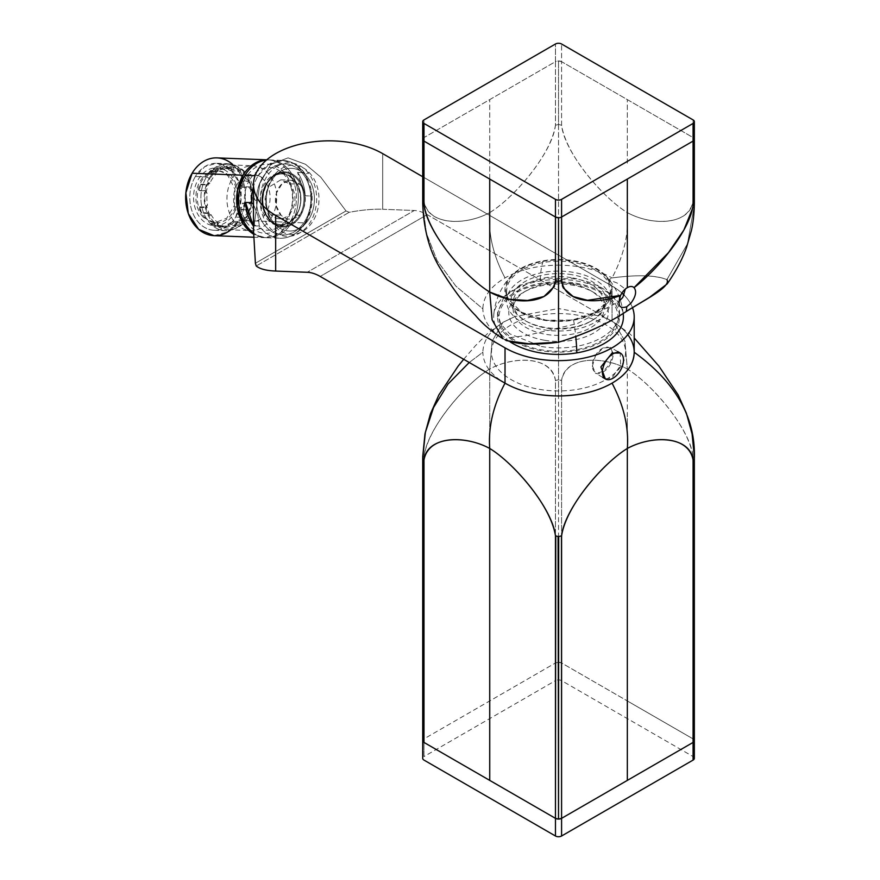 <?xml version="1.0" encoding="UTF-8"?>
<svg xmlns="http://www.w3.org/2000/svg" width="880" height="880" viewBox="0 0 880 880"><rect width="100%" height="100%" fill="white"/><g stroke="black" fill="none" stroke-linecap="round" stroke-linejoin="round"><path stroke-width="0.66" stroke-dasharray="4.4 3.3" d="M423.984 141.097L422.719 139.337A4.323 2.497 180 0 1 423.984 137.566L423.984 119.911L423.984 137.566L555.467 61.655L555.467 44L555.467 61.655A4.323 2.497 180 0 1 561.583 61.655L693.077 137.566A4.323 2.497 180 0 1 694.342 139.337L693.077 137.566L693.077 119.911L693.077 201.124L694.331 203.104M422.73 203.104L423.984 201.124C428.813 226.853 467.104 225.104 489.731 212.608C488.158 233.86 493.251 255.64 505.021 277.926C493.24 255.618 488.147 233.849 489.731 212.608C515.207 197.076 552.541 152.196 555.467 125.213L555.467 61.655L558.525 60.918L561.583 61.655L561.583 44L561.583 61.655L693.077 137.566L693.077 201.124L694.342 203.522M345.994 210.947L255.398 263.252L345.994 210.947L320.749 177.122L305.525 164.307L288.09 157.861L270.754 164.439L259.743 183.502L253.506 230.395L259.743 183.513L270.754 164.45L288.09 157.85L305.525 164.307L320.749 177.122L345.994 210.947L349.239 212.278C362.208 209.913 373.362 208.912 382.701 209.264L382.701 153.637L382.701 209.264L414.282 210.496L307.263 272.283L414.282 210.496L382.701 209.264C373.362 208.912 362.208 209.913 349.239 212.278L256.212 265.98L349.239 212.278L345.994 210.947M277.431 166.067A36.762 28.204 92.2 0 0 262.427 214.621A36.762 28.204 92.2 0 0 299.398 233.156A36.762 28.204 92.2 0 0 314.413 184.613A36.762 28.204 92.2 0 0 277.431 166.067M632.533 307.813A75.68 43.692 0 0 0 624.217 295.251A75.68 43.692 0 0 1 632.533 307.813M621.907 293.062A75.68 43.692 0 0 0 612.04 286.044L422.719 176.737L612.04 286.044L612.04 321.354L612.04 286.044A75.68 43.692 0 0 1 621.907 293.062M573.925 283.789A59.466 34.331 0 0 0 516.483 292.666A59.466 34.331 0 0 0 516.483 341.22A59.466 34.331 0 0 0 600.578 341.22A59.466 34.331 0 0 0 573.925 283.789M627.759 334.598A75.68 43.692 0 0 0 612.04 321.354L427.207 214.643L320.188 276.441L427.207 214.643A43.241 24.97 -120 0 0 414.282 210.496A43.241 24.97 -120 0 1 427.207 214.643L612.04 321.354C626.373 329.714 633.765 340.01 634.205 352.253A75.68 43.692 0 0 0 612.04 321.354L602.085 316.525L558.525 308.561L558.525 395.945L558.525 379.775L555.478 380.501C550.638 354.783 512.347 356.532 489.731 369.028L492.118 341.22L502.92 322.366L514.976 316.525L558.525 308.561L558.536 379.775L555.467 380.501L555.467 535.777L555.467 380.501C552.541 356.895 515.207 355.135 489.731 369.028L489.731 700.942L423.984 738.903A4.323 2.497 0 0 0 422.719 740.663L423.984 738.903L555.467 662.981L489.731 700.942L489.731 369.028C464.244 384.56 426.91 429.429 423.984 456.423L423.984 756.558A4.323 2.497 0 0 0 422.719 758.318M605.924 379.621A67.034 38.698 0 0 0 575.883 314.875A67.034 38.698 0 0 0 511.137 324.885A67.034 38.698 0 0 0 511.137 379.621A67.034 38.698 0 0 0 605.924 379.621M605.341 378.906L612.04 377.85L620.664 365.321L620.147 352.99M694.342 758.318A4.323 2.497 0 0 0 693.077 756.558L561.583 680.636A4.323 2.497 0 0 0 555.467 680.636L555.467 662.981L555.467 680.636L423.984 756.558L423.984 456.423L422.719 458.183L423.984 459.954M561.583 680.636L561.583 662.981A4.323 2.497 0 0 0 555.467 662.981L555.467 535.865L555.467 662.981L558.525 662.255L558.525 536.602L558.525 662.255L561.583 662.981L561.583 680.636M561.583 535.865L561.583 662.981L627.33 700.942L627.33 418.462L627.33 700.942L693.077 738.903L693.077 456.423L694.342 458.183L693.077 456.423C690.151 429.429 652.817 384.56 627.33 369.028L627.33 418.462L627.33 369.028L624.943 341.22L614.141 322.366L624.943 341.231L627.33 369.028C649.957 382.657 688.248 425.106 693.077 456.423L693.077 738.903L694.342 740.663A4.323 2.497 0 0 0 693.077 738.903L693.077 756.558L693.077 738.903L561.583 662.981L561.583 535.865L558.525 536.602L558.525 396.517L558.525 536.602L555.467 535.865M506.484 340.659L505.021 339.724C490.655 331.331 483.263 321.024 482.845 308.825L455.796 286.044L437.096 260.579L426.371 233.145L422.73 204.49L426.371 233.145L437.096 260.579L455.796 286.044L482.845 308.825C483.263 296.615 490.655 286.319 505.021 277.926C519.552 269.632 537.394 265.375 558.525 265.133L558.525 124.476L561.583 125.213L561.583 61.655L561.583 125.213C566.423 156.519 604.703 198.979 627.33 212.608C628.914 233.849 623.81 255.618 612.04 277.926L608.784 279.807L617.188 283.041L625.317 289.08M502.92 338.712L505.021 339.724L508.277 337.832L526.097 335.632L577.39 323.565L618.849 301.587M666.941 279.631C655.391 275.143 637.087 274.571 612.04 277.926C597.509 269.632 579.667 265.375 558.525 265.133L558.525 60.918L558.525 124.476L561.583 125.213C564.52 152.196 601.854 197.076 627.33 212.608C649.957 225.104 688.248 226.853 693.077 201.124C690.151 224.73 652.817 226.501 627.33 212.608C628.903 233.86 623.81 255.64 612.04 277.926C637.835 274.582 656.128 275.154 666.941 279.631L687.5 243.76L694.32 205.304L687.5 243.76L666.941 279.631L667.183 283.921M554.488 286.264L555.269 283.25M422.719 139.337L423.984 137.566L555.467 61.655L555.467 125.213L558.525 124.476L555.467 125.213C550.638 156.519 512.347 198.979 489.731 212.608L489.731 99.616L489.731 212.608C464.244 226.501 426.91 224.73 423.984 201.124L423.984 137.566L423.984 201.124L422.719 202.895M627.33 163.174L627.33 99.616L627.33 163.174M693.077 141.097L627.33 179.058M563.354 287.991L562.991 287.265M562.342 285.582L561.792 283.261M561.583 217.019L558.525 217.745M692.868 207.603L693.077 204.655M422.719 458.183L423.984 456.423C428.813 425.106 467.104 382.657 489.731 369.028L492.118 341.22L502.92 322.366L505.021 321.354C490.655 329.747 483.263 340.054 482.856 352.253L469.238 362.494L482.856 352.253C483.263 364.463 490.655 374.759 505.021 383.152M602.085 316.525L614.141 322.366L629.563 333.619L634.205 337.975M561.583 380.501L561.583 535.777L561.583 380.501L558.525 379.775L561.583 380.501C564.52 356.895 601.854 355.135 627.33 369.028C604.703 356.532 566.423 354.783 561.583 380.501M693.077 459.954L694.342 458.183M214.016 235.675L227.832 231.891L238.931 220.33L289.927 222.31A38.918 29.865 92.2 0 1 253.539 234.146L265.012 237.655L278.828 233.871L289.927 222.31A38.918 29.865 92.2 0 0 293.469 181.236A38.918 29.865 92.2 0 0 266.728 159.852L268.037 159.874A38.918 29.865 92.2 0 0 266.728 159.852M245.718 177.826A34.595 26.543 92.2 0 0 250.008 226.292A34.595 26.543 92.2 0 0 287.32 219.692A34.595 26.543 92.2 0 0 283.789 172.018A34.595 26.543 92.2 0 0 246.983 175.868A34.595 26.543 92.2 0 0 245.718 177.826M246.873 215.864A30.701 23.562 -87.8 0 1 213.763 221.716A30.701 23.562 -87.8 0 1 209.957 178.706L206.459 176.935A33.517 25.718 -87.8 0 1 242.605 170.544A33.517 25.718 -87.8 0 1 246.763 217.492A33.517 25.718 -87.8 0 1 210.617 223.883A33.517 25.718 -87.8 0 1 206.459 176.935A33.517 25.718 92.2 0 0 203.17 211.64A33.517 25.718 92.2 0 0 225.313 230.703A33.517 25.718 92.2 0 0 246.763 217.492L246.873 215.864L246.763 217.492L235.675 217.063L246.763 217.492L252.142 200.629L250.063 182.776L241.109 169.136L227.92 163.724L216.018 166.98L206.459 176.935L209.957 178.706A30.701 23.562 -87.8 0 1 243.067 172.843A30.701 23.562 -87.8 0 1 246.873 215.864M195.382 176.495L206.459 176.935L195.382 176.495A33.517 25.718 92.2 0 0 192.082 211.211A33.517 25.718 92.2 0 0 214.225 230.274A33.517 25.718 92.2 0 0 235.675 217.063L241.065 200.2L238.975 182.347L230.021 168.707L216.832 163.284L204.93 166.54L195.382 176.495A33.517 25.718 92.2 0 0 199.529 223.454A33.517 25.718 92.2 0 0 235.675 217.063A33.517 25.718 92.2 0 0 231.528 170.104A33.517 25.718 92.2 0 0 195.382 176.495M230.175 230.285A38.918 29.865 92.2 0 0 238.931 220.33A38.918 29.865 92.2 0 0 232.727 164.505M217.041 157.883A38.918 29.865 92.2 0 1 242.748 180.015A38.918 29.865 92.2 0 1 238.931 220.33L289.927 222.31A38.918 29.865 92.2 0 0 293.744 181.995A38.918 29.865 92.2 0 0 268.037 159.874M299.497 215.633A26.796 20.559 92.2 0 0 298.98 181.533A26.796 20.559 92.2 0 0 273.152 176.451A26.796 20.559 92.2 0 0 267.267 183.205A26.796 20.559 92.2 0 0 271.403 221.518A26.796 20.559 92.2 0 0 299.497 215.633A26.796 20.559 92.2 0 0 298.98 181.533A26.796 20.559 92.2 0 0 273.152 176.451A26.796 20.559 92.2 0 0 267.267 183.205A26.796 20.559 92.2 0 0 271.403 221.518A26.796 20.559 92.2 0 0 299.497 215.633L296.703 214.72A25.421 19.503 92.2 0 0 296.219 182.38A25.421 19.503 92.2 0 0 271.722 177.562A25.421 19.503 92.2 0 0 266.134 183.964L267.267 183.205L266.134 183.964A25.421 19.503 92.2 0 0 270.061 220.308A25.421 19.503 92.2 0 0 296.703 214.72L300.289 216.128A27.588 21.164 92.2 0 0 296.868 177.474A27.588 21.164 92.2 0 0 267.113 182.743A27.588 21.164 92.2 0 0 270.534 221.386A27.588 21.164 92.2 0 0 300.289 216.128L299.497 215.633M265.958 183.997L264.88 183.458A26.202 20.108 92.2 0 0 268.125 220.165A26.202 20.108 92.2 0 0 296.395 215.171A26.202 20.108 92.2 0 0 293.139 178.453A26.202 20.108 92.2 0 0 264.88 183.458L265.958 183.997M296.428 214.665L296.208 214.742C310.002 193.963 288.563 162.448 271.722 177.562A25.421 19.503 92.2 0 0 266.134 183.964A25.421 19.503 92.2 0 0 270.061 220.308A25.421 19.503 92.2 0 0 296.703 214.72L296.208 214.742C288.376 225.654 279.664 227.502 270.061 220.308L271.403 221.518C261.69 210.54 260.326 197.758 267.311 183.161L271.722 177.562A25.421 19.503 92.2 0 1 296.219 182.38A25.421 19.503 92.2 0 1 296.703 214.72L296.428 214.665M266.948 237.732L279.972 238.238A38.918 29.865 92.2 0 1 259.314 226.028L253.506 225.797L259.314 226.028A38.918 29.865 92.2 0 0 279.972 238.238A38.918 29.865 92.2 0 0 304.887 222.893L291.863 222.387A38.918 29.865 92.2 0 1 266.948 237.732A38.918 29.865 92.2 0 1 253.517 232.925A38.918 29.865 92.2 0 0 291.863 222.387A38.918 29.865 92.2 0 0 294.921 180.048A38.918 29.865 92.2 0 0 266.475 160.083A38.918 29.865 92.2 0 1 269.973 159.951L282.997 160.457L269.181 164.23L258.082 175.791A38.918 29.865 92.2 0 0 253.506 186.461A38.918 29.865 92.2 0 1 258.082 175.791A3.465 1.287 31 0 1 262.383 177.969A35.464 27.203 92.2 0 0 266.783 227.645A35.464 27.203 92.2 0 0 305.03 220.891A35.464 27.203 92.2 0 0 300.63 171.215A35.464 27.203 92.2 0 0 262.383 177.969A35.464 27.203 92.2 0 0 266.783 227.645A35.464 27.203 92.2 0 0 305.03 220.891A35.464 27.203 92.2 0 0 300.63 171.215A35.464 27.203 92.2 0 0 262.383 177.969A3.465 1.287 31 0 0 258.082 175.791L255.079 175.681L258.082 175.791A38.918 29.865 92.2 0 1 282.997 160.457C292.138 161.062 299.574 165.649 305.316 174.218L311.916 193.655L311.3 196.009A38.918 29.865 92.2 0 1 304.887 222.893A3.465 1.287 -149 0 0 305.778 222.585A3.465 1.287 -149 0 0 305.03 220.891A3.465 1.287 -149 0 1 305.778 222.585C310.827 213.895 312.873 204.248 311.916 193.655M249.612 179.861A31.35 24.057 92.2 0 0 248.622 217.129A31.35 24.057 92.2 0 0 287.309 217.811A31.35 24.057 92.2 0 0 283.426 173.888A31.35 24.057 92.2 0 0 249.612 179.861M269.973 159.951A38.918 29.865 92.2 0 1 295.691 182.072A38.918 29.865 92.2 0 1 291.863 222.387L304.887 222.893A3.465 1.287 -149 0 0 305.778 222.585C299.244 233.013 290.642 238.238 279.972 238.238A38.918 29.865 92.2 0 0 304.887 222.893A38.918 29.865 92.2 0 0 311.3 196.009L305.206 195.778A38.918 29.865 92.2 0 0 297.561 172.425L303.655 172.667L294.305 163.856L282.997 160.457A38.918 29.865 92.2 0 1 303.655 172.667L305.316 174.218M259.314 226.028L257.972 215.754L253.506 204.512L257.972 215.743L259.314 226.028M305.206 195.778C304.689 186.824 302.148 179.036 297.561 172.425L305.206 195.778L311.3 196.009C311.817 188.364 309.276 180.587 303.655 172.667L297.561 172.425L305.206 195.778M267.113 182.743L267.113 182.743A27.588 21.164 92.2 0 0 270.534 221.386A27.588 21.164 92.2 0 0 300.289 216.128A27.588 21.164 92.2 0 0 296.868 177.474A27.588 21.164 92.2 0 0 267.113 182.743M289.3 183.799L299.64 184.206A19.459 14.927 92.2 0 0 278.652 187.913A19.459 14.927 92.2 0 0 281.072 215.171A19.459 14.927 92.2 0 0 289.597 219.131A19.459 14.927 92.2 0 0 304.337 206.173A19.459 14.927 92.2 0 0 299.64 184.206L291.115 180.246L282.172 183.634L276.375 193.204L275.957 205.26L281.072 215.171A19.459 14.927 92.2 0 0 302.06 211.464A19.459 14.927 92.2 0 0 299.64 184.206L289.3 183.799L280.775 179.839L268.312 187.517C263.362 197.615 264.176 206.701 270.732 214.775L281.072 215.171L270.732 214.775A19.459 14.927 92.2 0 0 279.257 218.735A19.459 14.927 92.2 0 0 291.72 211.068A19.459 14.927 92.2 0 0 289.3 183.799M275.396 224.642A31.35 24.057 92.2 0 0 309.21 218.658A31.35 24.057 92.2 0 0 305.316 174.735A31.35 24.057 92.2 0 0 271.502 180.719A31.35 24.057 92.2 0 0 275.396 224.642L275.924 227.304A34.595 26.543 92.2 0 0 313.236 220.704A34.595 26.543 92.2 0 0 308.946 172.238A34.595 26.543 92.2 0 0 271.634 178.838A34.595 26.543 92.2 0 0 275.924 227.304L275.396 224.642A31.35 24.057 92.2 0 0 309.21 218.658A31.35 24.057 92.2 0 0 305.316 174.735L308.946 172.238L305.316 174.735A31.35 24.057 92.2 0 0 271.502 180.719A31.35 24.057 92.2 0 0 275.396 224.642M592.317 366.333L595.408 355.938L602.866 348.062L610.335 347.325L613.415 354.156C611.611 365.651 606.342 372.207 597.597 373.835L595.408 373.164L592.317 365.629A14.058 8.118 120 0 0 597.289 372.702A14.058 8.118 120 0 0 612.194 354.156A14.058 8.118 120 0 0 602.261 348.414A14.058 8.118 120 0 0 592.317 365.629M229.57 176.198A25.949 19.91 92.2 0 0 218.196 170.918A25.949 19.91 92.2 0 0 198.55 188.199A25.949 19.91 92.2 0 0 204.809 217.492A25.949 19.91 92.2 0 0 216.183 222.772A25.949 19.91 92.2 0 0 235.829 205.491A25.949 19.91 92.2 0 0 229.57 176.198M203.423 217.437L214.797 222.717L226.721 218.196L234.443 205.436L235.004 189.365L228.184 176.143A25.949 19.91 92.2 0 0 216.81 170.863A25.949 19.91 92.2 0 0 197.164 188.144A25.949 19.91 92.2 0 0 203.423 217.437M233.222 214.324A28.974 22.231 92.2 0 0 236.071 184.316A28.974 22.231 92.2 0 0 216.931 167.838A28.974 22.231 92.2 0 0 198.385 179.256A28.974 22.231 92.2 0 0 195.536 209.264A28.974 22.231 92.2 0 0 214.676 225.742A28.974 22.231 92.2 0 0 227.425 221.166A28.974 22.231 92.2 0 0 233.222 214.324M232.408 221.364L233.64 222.596A30.272 23.221 92.2 0 1 229.119 225.456L227.898 224.235A28.974 22.231 92.2 0 0 232.408 221.364L239.338 221.628L242.132 220.429L248.237 211.563L249.172 212.025A30.272 23.221 92.2 0 0 249.964 210.089A30.272 23.221 92.2 0 0 251.669 203.951A30.272 23.221 92.2 0 0 252.01 201.795L250.283 203.896L244.189 203.665A30.272 23.221 92.2 0 1 242.484 209.803L247.995 209.66L248.237 211.563M215.6 225.28L216.051 226.545A30.272 23.221 92.2 0 1 211.365 224.444L210.914 223.201A28.974 22.231 92.2 0 0 215.6 225.28L225.566 225.995A28.974 22.231 92.2 0 0 227.986 226.259A28.974 22.231 92.2 0 0 234.608 225.214L235.004 226.413A30.272 23.221 92.2 0 0 236.599 225.742A30.272 23.221 92.2 0 0 241.12 222.882A30.272 23.221 92.2 0 0 242.528 221.639L239.734 222.827L233.64 222.596M201.828 212.63L201.729 213.191A30.272 23.221 92.2 0 1 199.628 207.372L199.716 206.811A28.974 22.231 92.2 0 0 201.828 212.63L208.758 212.894L211.079 214.753A28.974 22.231 92.2 0 0 217.756 222.519L217.382 223.751A30.272 23.221 92.2 0 0 218.856 224.741A30.272 23.221 92.2 0 0 223.531 226.831A30.272 23.221 92.2 0 0 225.181 227.238L216.051 226.545M200.772 184.228L200.871 184.657A28.974 22.231 92.2 0 0 199.166 190.806L205.513 190.696L206.206 192.819A30.272 23.221 92.2 0 1 206.547 190.663A30.272 23.221 92.2 0 1 208.252 184.525A30.272 23.221 92.2 0 1 209.044 182.589L206.866 184.47L200.772 184.228A30.272 23.221 92.2 0 0 199.067 190.366L205.161 190.608L207.152 193.292A28.974 22.231 92.2 0 0 207.559 205.062L206.635 205.59A30.272 23.221 92.2 0 0 207.108 207.658A30.272 23.221 92.2 0 0 209.22 213.488A30.272 23.221 92.2 0 0 210.133 215.303L207.834 213.433L201.729 213.191M214.126 168.575L213.686 169.73A28.974 22.231 92.2 0 0 210.265 171.765A28.974 22.231 92.2 0 0 209.176 172.601L216.645 173.151L215.71 171.677L215.688 172.975A30.272 23.221 92.2 0 1 217.096 171.732A30.272 23.221 92.2 0 1 221.617 168.872A30.272 23.221 92.2 0 1 223.212 168.201L214.126 168.575A30.272 23.221 92.2 0 0 210.617 170.665A30.272 23.221 92.2 0 0 209.616 171.446L215.71 171.677L216.084 174.185A28.974 22.231 92.2 0 0 209.979 183.051L209.044 182.589M231.88 169.587L230.67 170.775A28.974 22.231 92.2 0 0 225.984 168.685L232.914 168.949L233.035 167.376A30.272 23.221 92.2 0 1 234.685 167.783A30.272 23.221 92.2 0 1 239.36 169.884A30.272 23.221 92.2 0 1 240.834 170.863L237.974 169.829L231.88 169.587A30.272 23.221 92.2 0 0 227.194 167.497L233.035 167.376L232.914 168.949L230.23 168.355L223.608 169.4L223.212 168.201M243.617 186.659L241.868 187.165A28.974 22.231 92.2 0 0 239.756 181.346L247.104 181.522L248.039 180.983L248.083 179.322A30.272 23.221 92.2 0 1 249.007 181.126A30.272 23.221 92.2 0 1 251.108 186.956A30.272 23.221 92.2 0 1 251.581 189.024L249.722 186.901L243.617 186.659A30.272 23.221 92.2 0 0 241.516 180.84L247.621 181.071L246.686 181.61L248.083 179.322M249.172 212.025L247.654 209.572L240.724 209.308A28.974 22.231 92.2 0 0 242.418 203.159L249.348 203.434L251.064 201.322L252.01 201.795M227.898 224.235L234.828 224.499L235.004 226.413L235.213 225.687L229.119 225.456M210.914 223.201L217.844 223.465L217.756 222.519L217.47 224.686L217.382 223.751L217.47 224.686L211.365 224.444M199.716 206.811L207.086 206.976L205.722 207.603L206.635 205.59M199.628 207.372L205.722 207.603L207.559 205.062M200.871 184.657L207.79 184.932L209.979 183.051M209.605 177.683A32.439 24.882 92.2 0 0 206.426 211.277A32.439 24.882 92.2 0 0 227.843 229.713A32.439 24.882 92.2 0 0 248.611 216.931A32.439 24.882 92.2 0 0 251.801 183.337A32.439 24.882 92.2 0 0 230.373 164.901A32.439 24.882 92.2 0 0 209.605 177.683M241.868 187.165L248.798 187.429L250.657 189.552L251.064 201.322M230.67 170.775L237.6 171.039L240.46 172.095L247.137 179.861M209.176 172.601L209.616 171.446M213.686 169.73L223.608 169.4M225.984 168.685L227.194 167.497M239.756 181.346L241.516 180.84M240.724 209.308L242.484 209.803M242.418 203.159L244.189 203.665M271.337 217.822A32.439 24.882 92.2 0 0 274.516 184.217A32.439 24.882 92.2 0 0 253.099 165.781A32.439 24.882 92.2 0 0 232.331 178.563A32.439 24.882 92.2 0 0 229.141 212.157A32.439 24.882 92.2 0 0 250.569 230.604A32.439 24.882 92.2 0 0 271.337 217.822M237.534 183.799A23.782 18.249 92.2 0 0 240.482 217.118A23.782 18.249 92.2 0 0 266.134 212.586A23.782 18.249 92.2 0 0 263.186 179.267A23.782 18.249 92.2 0 0 237.534 183.799M257.29 199.661A2.167 1.661 -87.8 0 1 254.694 197.043A2.167 1.661 -87.8 0 1 257.29 199.661M510.367 342.034A64.867 37.455 180 0 1 496.287 327.492A64.867 37.455 180 0 1 493.735 315.183A64.867 37.455 180 0 1 540.265 281.006A64.867 37.455 180 0 1 620.774 306.405A64.867 37.455 180 0 1 623.326 315.183M575.696 283.162A60.973 35.2 180 0 1 619.509 316.943A60.973 35.2 180 0 1 541.365 350.724A60.973 35.2 180 0 1 497.552 316.943A60.973 35.2 180 0 1 575.696 283.162M541.365 346.489A60.973 35.2 0 0 0 619.509 312.708A60.973 35.2 0 0 0 575.696 278.927L547.69 278.069L521.983 284.526L503.998 296.956L497.552 312.708L500.676 323.829L509.718 333.806L541.365 346.489M571.923 274.703A47.575 27.467 0 0 0 517.616 287.045A47.575 27.467 0 0 0 524.898 320.474A47.575 27.467 0 0 0 545.138 327.404A47.575 27.467 180 0 0 591.36 320.925A47.575 27.467 180 0 0 592.163 320.474A47.575 27.467 180 0 0 571.923 274.703M571.318 277.662A45.408 26.213 0 0 0 513.128 302.819A45.408 26.213 0 0 0 526.427 321.354A45.408 26.213 0 0 0 545.743 327.976A45.408 26.213 0 0 0 589.875 321.794A45.408 26.213 0 0 0 590.634 321.354A45.408 26.213 0 0 0 603.933 302.819A45.408 26.213 0 0 0 603.68 300.025A45.408 26.213 0 0 0 571.318 277.662M608.322 292.622A51.898 29.964 180 0 1 610.423 301.059A51.898 29.964 180 0 1 565.906 330.715A51.898 29.964 180 0 1 508.739 309.496A51.898 29.964 180 0 1 506.638 301.059A51.898 29.964 180 0 1 551.155 271.403A51.898 29.964 180 0 1 608.322 292.622M508.739 299.607A51.898 29.964 180 0 1 506.638 291.17A51.898 29.964 180 0 1 551.155 261.514A51.898 29.964 180 0 1 608.322 282.733L610.423 291.17L606.474 302.632L595.221 312.356L572.55 320.012L546.282 320.287L521.84 312.356L508.739 299.607M571.318 284.02A45.408 26.213 0 0 0 561.759 283.03A45.408 26.213 0 0 0 558.536 282.964A45.408 26.213 0 0 0 555.302 283.03A45.408 26.213 0 0 0 526.427 290.642A45.408 26.213 0 0 0 515.801 300.311A45.408 26.213 0 0 0 513.128 309.177A45.408 26.213 0 0 0 514.404 315.359A45.408 26.213 0 0 0 545.743 334.334A45.408 26.213 0 0 0 603.933 309.177A45.408 26.213 0 0 0 590.634 290.642A45.408 26.213 0 0 0 571.318 284.02M609.158 281.886A52.756 30.459 -0 0 0 543.675 261.239A52.756 30.459 -0 0 0 507.903 299.035A52.756 30.459 -0 0 0 521.224 312.004A52.756 30.459 -0 0 0 546.084 320.067A52.756 30.459 -0 0 0 595.837 312.004A52.756 30.459 -0 0 0 609.158 281.886M544.533 340.263A49.731 28.71 180 0 1 510.202 319.484A49.731 28.71 180 0 1 523.369 292.402A49.731 28.71 180 0 1 558.536 283.998A49.731 28.71 180 0 1 572.528 285.153A49.731 28.71 180 0 1 593.692 292.402A49.731 28.71 180 0 1 601.304 327.36A49.731 28.71 180 0 1 544.533 340.263M507.078 299.178A53.625 30.954 180 0 1 511.632 275.451A53.625 30.954 180 0 1 543.433 260.755A53.625 30.954 180 0 1 605.429 275.451A53.625 30.954 180 0 1 609.983 281.743A53.625 30.954 180 0 1 573.628 320.166A53.625 30.954 180 0 1 507.078 299.178M216.084 174.185L215.688 172.975M207.152 193.292L206.206 192.819M211.079 214.753L210.133 215.303M225.566 225.995L225.181 227.238M242.132 220.429L242.528 221.639M250.657 189.552L251.581 189.024M240.46 172.095L240.834 170.863M239.338 221.628L239.734 222.827M222.53 225.555L222.145 226.776M208.758 212.894L207.834 213.433M207.79 184.932L206.866 184.47M237.6 171.039L237.974 169.829M248.798 187.429L249.722 186.901M220.616 170.005L220.231 168.817M249.348 203.434L250.283 203.896M573.628 320.166A65.01 14.949 80.4 0 1 575.839 337.315M543.433 260.755A65.01 14.949 -99.6 0 0 540.265 281.006M694.331 456.577L694.342 457.963M463.683 359.282L475.563 345.576L487.498 333.619L502.92 322.366L514.976 316.525M422.719 456.808L422.719 457.545M253.594 237.215L265.012 237.655M214.225 230.274L225.313 230.703M216.832 163.284L227.92 163.724M279.257 218.735L289.597 219.131M280.775 179.839L291.115 180.246M617.749 351.604L610.335 347.325M602.712 377.377L595.408 373.164M602.261 348.414L602.866 348.062M214.797 222.717L216.183 222.772M216.81 170.863L218.196 170.918M214.676 225.742L227.986 226.259M216.931 167.838L230.23 168.355M230.373 164.901L253.099 165.781M227.843 229.713L250.569 230.604M233.42 168.894L233.805 167.662M218.383 223.3L218.009 224.51M235.345 224.675L235.73 225.874M619.509 316.943L619.509 312.708M497.552 316.943L497.552 312.708M526.427 321.354L524.898 320.474M590.634 321.354L592.163 320.474M506.638 291.17L506.638 301.059M610.423 291.17L610.423 301.059M513.128 309.177L513.128 302.819M603.933 309.177L603.933 302.819M595.221 312.356L595.837 312.004M521.84 312.356L521.224 312.004M526.427 290.642L523.369 292.402M590.634 290.642L593.692 292.402M623.139 313.269A65.01 65.01 0 0 0 620.301 300.212M619.564 298.067A65.01 65.01 0 0 0 605.429 275.451M511.632 275.451A65.01 65.01 0 0 0 493.735 315.183"/><path stroke-width="1.32" d="M694.342 121.682L694.342 139.337A4.323 2.497 180 0 1 693.077 141.097L693.077 123.442L561.583 199.364A4.323 2.497 180 0 1 555.467 199.364L423.984 123.442A4.323 2.497 180 0 1 422.719 121.682A4.323 2.497 180 0 1 423.984 119.911L555.467 44A4.323 2.497 180 0 1 561.583 44L693.077 119.911A4.323 2.497 180 0 1 693.077 123.442L561.583 199.364A4.323 2.497 180 0 1 555.467 199.364L423.984 123.442A4.323 2.497 180 0 1 423.984 119.911L555.467 44A4.323 2.497 180 0 1 561.583 44L693.077 119.911A4.323 2.497 180 0 1 694.342 121.682A4.323 2.497 180 0 1 693.077 123.442L693.077 141.097L561.583 217.019A4.323 2.497 180 0 1 555.467 217.019L423.984 141.097A4.323 2.497 180 0 1 422.719 139.337L422.719 139.458M423.984 123.442L423.984 141.097L423.984 123.442M561.583 199.364L561.583 217.019L561.583 199.364M554.488 286.264L543.983 296.505L527.527 300.465L508.783 299.233L489.731 292.05L489.731 242.616L489.731 292.05L492.118 319.847L502.92 338.712L492.118 319.858L489.731 292.05C512.347 304.546 550.638 306.295 555.467 280.577L555.467 199.364L555.467 217.019L423.984 141.097L423.984 204.655L423.984 141.097M422.719 457.545L425.37 432.278L433.598 407.418L448.063 383.977L469.238 362.494L448.03 384.021L433.554 407.528L425.337 432.443L422.719 458.183L422.719 740.663A4.323 2.497 0 0 0 423.984 742.434L423.984 459.954L422.719 458.183L422.719 758.318A4.323 2.497 0 0 0 423.984 760.089L555.467 836L555.467 535.865C552.541 508.882 515.207 464.002 489.731 448.47L489.731 497.904L489.731 448.47C464.244 434.577 426.91 436.348 423.984 459.954C428.813 434.225 467.104 435.974 489.731 448.47L489.731 448.47C488.158 427.218 493.251 405.438 505.021 383.152L320.188 276.441A43.241 24.97 -120 0 0 307.263 272.283L275.671 271.051C266.365 270.688 259.875 268.994 256.212 265.98L255.398 263.252L253.506 230.406L255.398 263.252L256.212 265.98C259.875 268.994 266.365 270.688 275.671 271.051L275.671 215.435A75.68 43.692 0 0 1 253.506 184.536A75.68 43.692 0 0 1 300.223 144.166A75.68 43.692 0 0 1 382.701 153.637L422.719 176.737L382.701 153.637A75.68 43.692 0 0 0 275.671 153.637A75.68 43.692 0 0 0 275.671 215.435L505.021 347.842A75.68 43.692 0 0 0 594.682 355.333A75.68 43.692 0 0 0 632.533 307.813A75.68 43.692 0 0 1 634.205 316.943A75.68 43.692 0 0 1 587.488 357.313A75.68 43.692 0 0 1 505.021 347.842L275.671 215.435L275.671 271.051L307.263 272.283A43.241 24.97 60 0 1 320.188 276.441L505.021 383.152A75.68 43.692 0 0 0 601.304 388.3A75.68 43.692 0 0 0 627.759 334.598M624.217 295.251A75.68 43.692 0 0 0 621.907 293.062A75.68 43.692 0 0 1 624.217 295.251M422.719 740.663L423.984 742.434L555.467 818.345L555.467 836A4.323 2.497 0 0 0 561.583 836L561.583 535.865C564.52 508.882 601.854 464.002 627.33 448.47L627.33 497.904L627.33 448.47C628.914 427.229 623.81 405.46 612.04 383.152C623.81 405.438 628.903 427.218 627.33 448.47L627.33 448.47C604.703 462.099 566.423 504.559 561.583 535.865L558.536 536.602L555.478 535.865C550.638 504.559 512.347 462.099 489.731 448.47C488.147 427.229 493.251 405.46 505.021 383.152L505.021 347.842L505.021 383.152A75.68 43.692 0 0 0 587.488 392.623A75.68 43.692 0 0 0 634.205 352.253C675.653 382.305 695.706 417.615 694.342 458.183L694.342 740.663A4.323 2.497 0 0 1 693.077 742.434L561.583 818.345L693.077 742.434L694.342 740.663L694.342 457.941M620.147 352.99L612.04 353.133L600.897 366.96L605.341 378.906M423.874 459.888L423.984 742.434L489.731 780.384L489.731 497.904L489.731 780.384L555.467 818.345A4.323 2.497 0 0 0 561.583 818.345L561.583 836L693.077 760.089L693.077 742.434L693.077 760.089A4.323 2.497 0 0 0 694.342 758.318L694.342 740.663M666.941 279.631C671.473 286.968 642.653 300.927 626.307 311.454C607.629 323.873 585.035 334.136 558.525 342.232L528.913 343.783L506.484 340.659L505.021 339.724C515.999 344.476 533.841 345.312 558.525 342.232L558.525 217.745L555.467 217.019L555.467 280.577L558.525 281.303L558.525 217.745M625.317 289.08L622.853 297.319L618.849 301.587M489.731 242.616L489.731 179.058L489.731 242.616M555.269 283.25L555.467 280.577L558.525 281.303L561.583 280.577L561.583 217.019L627.33 179.058L627.33 242.616L627.33 179.058M694.342 202.928L694.342 203.522M489.731 292.05C464.244 276.518 426.91 231.649 423.984 204.655L422.719 202.895L422.719 139.337L422.719 202.895L423.984 204.655C428.813 235.961 467.104 278.421 489.731 292.05M422.73 204.49L422.719 202.928L422.73 204.49M694.342 139.337L693.077 141.097L693.077 204.655L693.077 141.097M693.077 204.655L694.342 202.895L694.342 139.359L694.342 202.895L693.077 204.655C690.767 229.372 658.086 269.39 634.062 287.639A11.891 6.864 120 0 0 627.33 287.639L627.33 242.616L627.33 287.639A11.891 6.864 120 0 0 623.304 291.148A11.891 6.864 120 0 0 620.609 295.405L587.477 300.278L573.166 296.549L563.354 287.991M562.991 287.265L562.342 285.582M561.792 283.261L561.583 217.019M694.342 203.126C694.177 213.796 693.187 222.959 691.394 230.604L686.565 247.379C683.76 255.431 678.227 268.048 667.183 283.921L649.539 297.319L626.307 311.454L626.769 306.735L630.872 303.259C635.8 296.549 636.867 291.346 634.062 287.639L668.47 252.626L683.87 230.032L692.868 207.603M620.609 295.405C599.214 303.908 565.367 304.491 561.583 280.577L558.525 281.303L558.525 342.232C584.639 334.334 607.233 324.082 626.307 311.454L626.769 306.735C619.355 309.155 617.309 305.371 620.609 295.405M634.205 352.22L634.205 352.253C633.765 364.496 626.373 374.803 612.04 383.152C597.575 391.424 579.733 395.692 558.525 395.945C537.328 395.692 519.486 391.424 505.021 383.152L504.966 383.119M558.701 536.591L558.525 819.071L561.583 818.345L561.473 535.931M627.33 497.904L627.33 780.384L627.33 497.904M558.074 536.58L558.525 819.071L555.467 818.345L555.753 536.008M634.205 316.943L634.205 352.253C675.653 382.305 695.706 417.615 694.342 458.183L693.077 459.954C688.248 434.225 649.957 435.974 627.33 448.47C652.817 434.577 690.151 436.348 693.077 459.954L693.077 742.434L693.187 459.888M232.727 164.505A38.918 29.865 92.2 0 0 192.126 173.228A38.918 29.865 92.2 0 1 217.041 157.883L266.772 159.819A38.918 29.865 92.2 0 0 243.122 175.208L237.38 190.949L237.402 208.23L243.166 223.641L253.539 234.146A38.918 29.865 92.2 0 1 243.122 175.208L192.126 173.228L185.878 192.808L188.298 213.543L198.693 229.372L214.016 235.675L253.594 237.215M266.728 159.852A38.918 29.865 92.2 0 0 243.122 175.208L192.126 173.228A38.918 29.865 92.2 0 0 192.797 222.64A38.918 29.865 92.2 0 0 230.175 230.285M266.475 160.083A38.918 29.865 92.2 0 0 245.058 175.285A38.918 29.865 92.2 0 0 253.517 232.925A38.918 29.865 92.2 0 1 245.058 175.285L255.079 175.681L245.058 175.285A38.918 29.865 92.2 0 1 266.475 160.083M253.506 186.461A38.918 29.865 92.2 0 0 251.669 202.675L245.575 202.444A38.918 29.865 92.2 0 0 253.22 225.786L253.22 225.786C248.633 219.175 246.092 211.398 245.575 202.444L253.22 225.786L245.575 202.444L251.669 202.675A38.918 29.865 92.2 0 1 253.506 186.461M253.506 204.512L251.669 202.675L253.506 204.512M623.513 359.975A14.916 8.613 -60 0 1 617.001 374.99A14.916 8.613 -60 0 1 605.506 378.994A14.916 8.613 -60 0 1 602.415 372.163A14.916 8.613 -60 0 1 608.927 357.148A14.916 8.613 -60 0 1 620.422 353.144A14.916 8.613 -60 0 1 623.513 359.975M623.139 313.269A65.01 65.01 0 0 1 623.326 315.183A64.867 37.455 180 0 1 576.796 352.88A64.867 37.455 180 0 1 510.367 342.034M575.839 337.315A65.01 14.949 80.4 0 1 576.796 352.88M422.719 121.682L422.719 139.337M253.506 230.406L253.506 184.536M502.92 338.712C491.766 331.705 482.647 323.972 475.563 315.513C463.826 303.666 451.583 287.199 438.856 266.123C428.912 248.974 423.522 227.975 422.719 203.093M634.205 337.975L658.966 366.179L678.205 394.955L686.389 413.204L692.087 433.95L694.331 456.577M463.683 359.282L458.095 366.179L438.867 394.933L430.419 413.897L424.974 433.917L422.719 456.808M620.422 353.144L617.749 351.604M605.506 378.994L602.712 377.377M620.301 300.212A65.01 65.01 0 0 0 619.564 298.067"/></g></svg>
